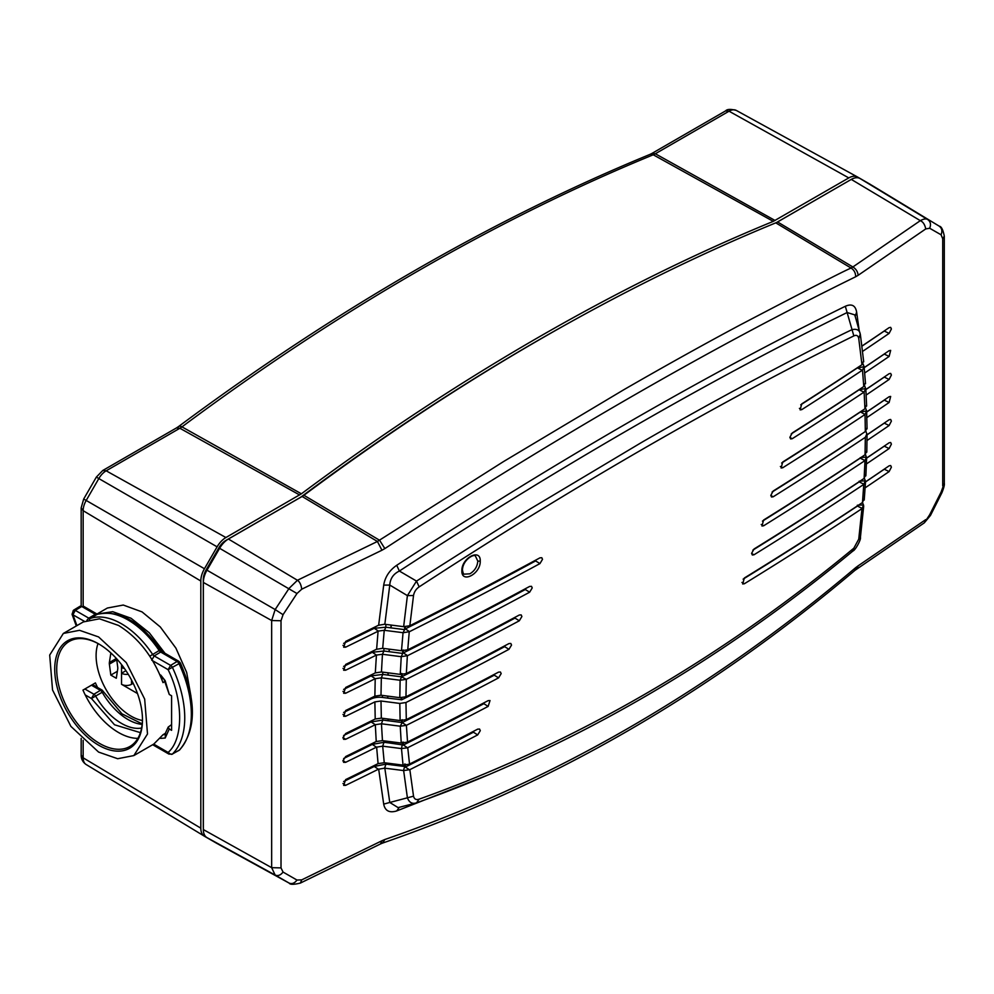 <?xml version="1.0" encoding="UTF-8"?>
<svg xmlns="http://www.w3.org/2000/svg" width="994" height="994" viewBox="0 0 994 994"><rect width="100%" height="100%" fill="white"/><g stroke="black" fill="none" stroke-linecap="round" stroke-linejoin="round"><path stroke-width="1.49" d="M142.44 720.488A49.352 28.491 60 0 1 131.009 716.102A49.352 28.491 60 0 1 98.033 643.565M98.592 745.177A62.05 35.821 60 0 1 54.72 669.186A62.05 35.821 60 0 1 98.592 643.851L98.592 643.851A62.05 35.821 60 0 1 142.477 719.855A62.05 35.821 60 0 1 98.592 745.177M142.465 719.271A60.634 35.014 60 0 1 129.916 746.457A60.634 35.014 60 0 1 99.599 743.45A60.634 35.014 60 0 1 59.975 690.022A60.634 35.014 60 0 1 69.269 641.428A60.634 35.014 60 0 1 99.102 644.149M97.561 687.488A60.634 35.014 60 0 1 95.424 682.903L82.962 690.097A60.634 35.014 -120 0 0 118.534 732.516A60.634 35.014 -120 0 0 137.868 738.356M870.943 184.822A17.631 10.176 120 0 0 870.247 184.35L857.598 177.044A17.631 10.176 120 0 0 857.487 176.982A17.631 10.176 120 0 0 848.789 177.914L773.295 221.364A2326.842 1343.403 120 0 0 537.356 337.948A2326.842 1343.403 120 0 0 301.406 493.794L225.911 537.53A17.631 10.176 120 0 0 217.102 546.837L204.453 568.73A17.631 10.176 120 0 0 200.813 581.018L200.813 828.164A17.631 10.176 120 0 0 204.354 836.178A17.631 10.176 120 0 0 204.453 836.24L217.102 843.533A17.631 10.176 120 0 0 217.872 843.906M863.699 361.779L860.406 334.779L854.79 314.874L847.124 312.538L853.834 335.91C718.538 402.495 573.637 486.153 419.157 586.87C416.051 589.02 414.187 591.902 413.529 595.505L407.403 595.63L416.511 581.092L399.377 571.041C393.413 573.886 390.207 578.57 389.772 585.056L407.403 595.63L403.639 626.667L409.839 625.735A4604.332 2658.279 0 0 0 539.941 557.845L541.792 557.721L542.513 559.324L539.941 563.598A4604.332 2658.279 180 0 1 409.528 631.65L405.366 628.879L404.633 629.624L391.04 627.885L391.301 625.089M860.469 411.914L865.041 414.473A4604.332 2658.279 180 0 1 782.75 467.752L781.098 467.988L782.75 461.986A4604.332 2658.279 0 0 0 864.942 408.782L864.121 392.058L865.699 388.53L859.164 389.76L863.96 392.17A4604.332 2658.279 180 0 1 792.268 438.702L790.628 438.938L789.895 437.323L792.268 432.937A4604.332 2658.279 0 0 0 863.774 386.529L865.327 382.926M762.448 521.129A4597.983 2654.614 0 0 0 860.195 458.159L864.991 460.57A4604.332 2658.279 180 0 1 763.616 525.789L761.951 526.012L763.616 520.024A4604.332 2658.279 0 0 0 865.041 454.78L865.327 437.31A4604.332 2658.279 180 0 1 773.195 496.776L771.543 497.012L770.81 495.397L773.195 491.011A4604.332 2658.279 0 0 0 865.327 431.558L866.88 428.004M864.358 478.251L865.327 480.785L863.774 484.401A4604.332 2658.279 180 0 1 753.999 554.776L752.334 555L751.601 553.385L753.999 549.023A4604.332 2658.279 0 0 0 863.923 478.549L865.699 474.896M402.185 719.718L402.185 722.588L406.397 725.334L407.54 742.033A4604.332 2658.279 0 0 0 488.141 700.646L490.03 700.546L488.141 706.399A4604.332 2658.279 180 0 1 407.751 747.687L409.528 764.063A4604.332 2658.279 0 0 0 477.679 729.149L479.58 729.062L480.301 730.665L477.679 734.914A4604.332 2658.279 180 0 1 409.839 769.667L403.639 770.574L407.403 797.809L389.772 802.469L398.097 807.613L399.029 807.339M400.122 720.551L406.297 719.631A4604.332 2658.279 0 0 0 498.566 672.118L500.442 672.019L501.162 673.621L498.566 677.883A4604.332 2658.279 180 0 1 406.397 725.334L400.247 726.204L401.241 743.052L382.454 740.642L376.229 741.512L375.31 724.701L381.447 723.781L382.789 720.054L371.122 721.955L375.31 724.701A4583.172 2646.065 180 0 1 345.651 739.287L343.663 739.325L342.955 737.722L345.651 733.535A4583.172 2646.065 0 0 0 375.21 718.997L374.875 701.888L381 701.006L399.799 703.429L400.122 720.551L381.336 718.14L375.21 718.997M342.967 714.425L345.651 716.264L343.663 716.289L345.651 710.511A4583.172 2646.065 0 0 0 374.875 696.135L381 695.241L381.336 677.833L382.752 674.417L371.122 675.895L375.21 678.691L381.336 677.833L400.122 680.256L399.799 697.664L405.962 696.769A4604.332 2658.279 0 0 0 508.953 643.578L510.817 643.466L511.537 645.081L508.953 649.331A4604.332 2658.279 180 0 1 405.962 702.522L399.799 703.429M400.247 674.392L381.447 671.969L382.454 654.276L383.895 651.02L372.278 652.288L376.428 655.071L382.454 654.276L401.241 656.686L400.247 674.392L406.347 673.547A4604.332 2658.279 0 0 0 519.315 615.013L521.179 614.901L521.9 616.516L519.315 620.778A4604.332 2658.279 180 0 1 406.297 679.324L400.122 680.256L401.551 676.839L388.12 675.112L388.194 672.839M384.467 630.333L385.821 627.226L374.229 628.295L378.379 631.066L384.243 630.295L403.042 632.693L401.489 650.722L407.751 649.815A4604.332 2658.279 0 0 0 529.64 586.435L531.492 586.323L532.225 587.926L529.64 592.2A4604.332 2658.279 180 0 1 407.577 655.655L403.378 652.909L403.378 650.026M477.803 561.113C477.331 566.605 474.697 570.842 469.889 573.811L464.273 574.147C463.589 574.395 462.98 572.991 462.458 569.947C462.744 559.697 474.399 553.372 475.492 556.205L477.803 561.113L480.239 561.15C480.661 574.072 461.278 583.925 461.875 570.705C461.464 557.796 480.847 547.942 480.239 561.15M376.415 747.177L382.69 746.171L383.982 742.294L372.278 744.394L376.415 747.177A4583.172 2646.065 180 0 1 345.651 762.323L343.663 762.348L342.955 760.758L345.651 756.558A4583.172 2646.065 0 0 0 376.229 741.512M859.139 481.22L865.327 480.785L865.513 481.854A4583.172 2646.065 0 0 0 889.121 465.826L890.661 465.527L891.394 467.143L889.121 471.578A4583.172 2646.065 180 0 1 865.128 487.843M865.451 454.469L866.631 458.035A4583.172 2646.065 0 0 0 889.121 442.79L890.661 442.504L891.394 444.119L889.121 448.555A4583.172 2646.065 180 0 1 866.408 463.949M867.054 434.738A4583.172 2646.065 0 0 0 889.121 419.766L890.661 419.468L891.394 421.083L889.121 425.519A4583.172 2646.065 180 0 1 867.016 440.516M865.873 389.474A4583.172 2646.065 0 0 0 889.121 373.707L890.661 373.421L891.394 375.024L889.121 379.459A4583.172 2646.065 180 0 1 866.159 395.028M861.935 346.061A4583.172 2646.065 0 0 0 889.121 327.647L890.661 327.361L891.394 328.977L889.121 333.4A4583.172 2646.065 180 0 1 862.581 351.391M96.977 614.031L107.377 608.03L123.281 605.048L142.018 611.882L160.282 626.941L175.913 648.138L186.661 672.404L190.96 696.247M97.027 614.056L112.744 611.695L131.009 618.231L149.262 632.78L164.979 653.294M164.78 681.586L163.004 682.617C153.3 656.872 138.477 637.813 118.534 625.437L99.462 618.802L83.285 621.946L63.343 633.451L79.52 630.308L98.592 636.943L126.3 662.65L144.664 699.08L147.497 733.982L133.855 755.577L117.677 758.72L98.592 752.085L70.897 726.39L52.533 689.96L49.7 655.058L63.343 633.451M133.855 755.577L153.797 744.071L163.004 734.728L165.576 733.237M180.1 749.277A3.529 2.845 -135.1 0 1 179.665 749.886C196.39 729.546 196.613 700.559 180.361 662.936L168.11 669.67L170.595 665.384A3.442 1.988 60 0 1 172.558 667.682A89.472 51.651 60 0 1 172.558 753.899A3.442 1.988 60 0 1 172.297 754.098A3.442 1.988 60 0 1 172.26 754.111L168.893 754.073L168.11 752.433C170.459 754.347 171.937 754.831 172.558 753.899L179.131 750.284A3.603 2.075 -120 0 1 178.858 750.495A3.603 2.075 -120 0 1 178.522 750.619M141.62 728.018A51.551 29.77 60 0 1 121.492 723.396A51.551 29.77 60 0 1 95.635 696.061L91.436 698.509L93.908 694.234A3.442 1.988 60 0 1 95.635 696.061L102.196 692.271A3.603 2.075 -120 0 0 100.394 690.358L93.908 694.234L84.85 689.004M160.469 738.368L165.19 738.033L169.266 728.987L171.589 730.329L171.589 695.788L169.266 694.446L165.19 680.704L159.81 674.528M164.383 680.48L169.266 694.446M79.942 606.328A3.603 2.075 60 0 1 81.769 606.489L79.942 606.328L73.544 610.204L72.04 614.28L84.403 621.337M72.947 611.062L74.128 610.03L75.283 610.366L72.935 614.714L76.911 625.624M169.266 728.987L168.21 727.086L171.589 724.589M149.783 656.189L159.152 650.548A3.442 1.988 -120 0 0 160.668 652.039L162.469 651.84L178.883 661.321A3.529 2.038 120 0 0 177.081 661.519L170.595 665.384L154.182 655.916L151.734 660.215M102.966 691.812L102.196 692.271A51.39 29.671 -120 0 0 127.965 719.519A51.39 29.671 -120 0 0 142.167 724.39M407.577 655.655L401.241 656.686L402.694 653.431L389.188 651.691L389.35 649.157M529.64 592.2L525.304 589.517A4597.983 2654.614 180 0 1 403.378 652.909L402.694 653.431L402.744 650.213M401.576 673.51L401.551 676.839L406.297 679.324L405.962 696.769M401.576 720.029L401.588 722.476L388.306 720.762L388.244 719.022M403.378 742.145L403.378 745.028L389.573 743.003L389.474 741.536M488.141 706.399L483.867 703.69A4597.983 2654.614 180 0 1 403.378 745.028L407.54 747.786L401.489 748.581L403.042 765.131L384.243 762.733L382.69 746.171L401.489 748.581L402.744 742.145M384.603 768.151L385.958 764.125L374.229 766.461L378.366 769.244L384.603 768.151L403.402 770.536L404.769 766.523L391.624 764.846L391.487 763.653M405.366 764.175L405.366 767.057L404.707 763.988M403.042 632.693L404.633 629.624L404.707 626.406M508.953 649.331L504.641 646.647A4597.983 2654.614 180 0 1 401.787 699.764L387.822 698.136L387.822 696.123M941.902 492.751C943.853 487.905 944.648 484.749 944.3 483.308L941.069 492.154L941.902 492.751L930.508 515.377L929.663 514.78L924.296 522.856L854.852 570.419L855.635 567.698L858.133 565.834L856.704 569.015M939.305 226.21L939.206 226.16C941.939 228.222 942.548 231.093 941.069 234.783L942.722 238.722L944.3 236.15C943.008 229.713 941.343 226.396 939.305 226.21L872.819 185.903A17.569 10.139 120 0 0 872.707 185.841L860.058 178.535A17.569 10.139 120 0 0 851.286 179.405L777.569 221.96A17.693 10.213 -60 0 1 775.78 222.855A2326.78 1343.379 120 0 0 303.915 495.285A17.693 10.213 -60 0 1 302.114 496.466L228.409 539.021A17.569 10.139 120 0 0 219.624 548.29L206.976 570.196A17.569 10.139 120 0 0 203.348 582.434L203.348 829.58A17.569 10.139 120 0 0 206.976 837.619L219.624 844.925A17.569 10.139 120 0 0 219.736 844.987A17.569 10.139 120 0 0 219.848 845.049M206.976 837.619L275.152 875.055C278.022 876.223 280.643 875.217 283.041 872.061L281.016 867.899L271.66 867.675L275.152 875.055L289.391 883.231M281.016 620.753L283.041 614.69L275.164 609.558L271.66 620.529L281.016 620.753L281.016 867.899M228.409 539.021L297.442 580.272L289.068 588.386L275.164 609.558L206.218 569.748A14.102 8.138 120 0 0 203.298 579.577L203.546 579.726M206.218 569.748L218.866 547.856L296.982 593.517L301.741 589.193C301.132 584.696 299.691 581.726 297.442 580.272L377.422 541.469L302.114 496.466M226.16 540.55L225.911 540.413A14.102 8.138 120 0 0 218.866 547.856M225.911 540.413L299.629 497.857A21.147 12.214 120 0 0 301.766 496.441L301.965 496.553M567.027 323.994A2323.313 1341.378 120 0 0 301.766 496.441M776.525 222.519L848.826 180.821M849.721 180.312A14.102 8.138 120 0 0 848.789 180.796M203.348 826.759L203.298 826.735A14.102 8.138 120 0 0 203.348 827.778M203.298 826.735L203.298 579.577M384.243 762.733L378.08 763.628L376.627 747.078M381.447 671.969L375.31 672.888L376.428 655.071M401.489 650.722L382.69 648.312L376.415 649.306A4583.172 2646.065 0 0 1 345.651 664.452L343.663 670.242L345.651 670.204A4583.172 2646.065 180 0 0 376.229 655.158M403.639 626.667L384.603 624.244L378.366 625.313A4583.172 2646.065 0 0 1 345.651 641.416L343.663 647.206L345.651 647.181A4583.172 2646.065 180 0 0 378.08 631.215L378.379 631.066M872.707 185.841L927.849 219.637C926.197 218.456 923.687 218.804 920.32 220.656L851.286 179.405M777.569 221.96L852.877 266.964L851.088 268.057C845.186 270.356 808.172 289.341 740.058 325.001C704.51 343.986 665.794 365.531 623.921 389.66L503.473 461.601L377.422 541.469L381.944 550.229L384.852 548.589L379.609 540.276L303.915 495.285M343.638 781.532A4576.823 2642.412 180 0 0 374.229 766.461L374.229 765.542M385.933 762.945L385.958 764.125L391.624 764.846M343.638 758.509A4576.823 2642.412 180 0 0 372.278 744.394L372.278 743.475M383.957 740.828L383.982 742.294L389.573 743.003M343.638 735.473A4576.823 2642.412 180 0 0 371.122 721.955L371.122 721.023M382.777 718.327L382.789 720.054L388.256 720.799L388.182 719.022M343.638 689.414A4576.823 2642.412 180 0 0 371.122 675.895L371.122 674.963M382.765 672.143L382.752 674.417L388.12 675.112M343.638 666.39A4576.823 2642.412 180 0 0 372.278 652.288L372.278 651.356M383.933 648.473L383.895 651.02L389.188 651.691M343.638 643.366A4576.823 2642.412 180 0 0 374.229 628.295L374.229 627.363M385.883 624.406L385.821 627.226L391.04 627.885M389.176 649.144L389.027 651.679M388.045 672.814L387.983 675.088M388.095 719.01L388.169 720.749M389.3 741.512L389.412 742.99M391.301 763.628L391.437 764.821M419.157 799.151C416.138 800.158 414.274 799.164 413.529 796.182L407.403 797.809C409.217 802.568 412.249 804.233 416.511 802.829L419.157 799.151C573.799 743.736 718.687 660.078 853.834 548.191L852.007 551.397M860.257 536.362L853.834 548.191M283.041 872.061L296.982 880.05L301.741 879.864L300.362 883.082C293.739 884.672 290.037 884.697 289.242 883.157M384.852 839.508L382.528 843.098L380.491 843.956L381.944 840.75L384.852 839.508C553.173 781.321 710.101 690.718 855.635 567.698M941.069 234.783L929.663 228.247L925.749 228.931C924.867 224.582 923.053 221.824 920.32 220.656L852.877 266.964C856.045 268.952 857.797 271.735 858.133 275.313L855.635 276.779C855.697 273.002 854.181 270.095 851.088 268.057L775.78 222.855M861.947 346.185A4576.823 2642.412 0 0 0 884.275 331.039L889.121 333.4M864.258 367.656A4576.823 2642.412 0 0 0 884.275 354.075L889.121 356.436A4583.172 2646.065 180 0 1 864.718 372.974M865.873 389.598A4576.823 2642.412 0 0 0 884.275 377.099L889.121 379.459M867.054 434.863A4576.823 2642.412 0 0 0 884.275 423.158L889.121 425.519M866.619 458.172A4576.823 2642.412 0 0 0 884.275 446.182L889.121 448.555M865.501 481.966A4576.823 2642.412 0 0 0 884.275 469.218L889.121 471.578M853.834 335.91C856.468 334.692 858.095 335.537 858.741 338.469L860.257 334.183C859.624 330.107 856.865 328.592 852.007 329.66C835.134 337.587 800.779 355.256 748.929 382.64C710.959 403.055 675.125 423.022 641.428 442.529L530.361 508.841L416.511 581.092L419.157 586.87M391.102 625.064L390.853 627.86M402.185 673.659L402.185 676.541A4597.983 2654.614 180 0 0 514.991 618.094L519.315 620.778M498.566 677.883L494.267 675.174A4597.983 2654.614 180 0 1 402.185 722.588L400.247 726.204L381.447 723.781L382.454 740.642M403.042 765.131L409.242 764.212M416.884 802.73C572.022 747.215 717.407 663.284 853.026 550.937C855.126 550.49 861.363 539.407 860.419 537.319L863.699 506.145L862.568 502.479M863.5 504.915L857.325 505.238M864.121 478.412L864.991 460.57L866.445 457.041L860.257 457.662M301.741 879.864L381.944 840.75M858.133 565.834L925.749 519.601M929.663 514.78L941.069 492.154M925.749 228.931L858.133 275.313M855.635 276.779C710.101 348.136 553.173 438.739 384.852 548.589M381.944 550.229L301.741 589.193M296.982 593.517L283.041 614.69M376.627 649.206L378.08 631.215M382.69 648.312L384.243 630.295M399.377 571.041L396.718 565.288C556.603 460.881 706.15 374.539 845.335 306.276L847.124 312.538C708.213 380.69 558.963 466.857 399.377 571.041M378.664 625.164L383.696 585.118L389.772 585.056L384.827 624.269M383.696 585.118C385.076 576.98 389.424 570.357 396.718 565.288M855.138 316.39L856.629 312.079L859.089 329.772M845.335 306.276C851.684 303.493 855.449 305.431 856.629 312.079M864.246 367.531A4583.172 2646.065 0 0 0 889.121 350.683L890.661 350.385L889.121 356.436M399.377 807.24L396.718 810.93C389.399 813.154 385.063 810.88 383.696 804.121L378.664 769.095M489.831 774.264L396.718 810.93M384.827 768.176L389.772 802.469L383.696 804.121M378.366 769.244A4583.172 2646.065 180 0 1 345.651 785.347L343.663 785.384L345.651 779.594A4583.172 2646.065 0 0 0 378.08 763.628M381.336 718.14L381 701.006M374.875 696.135L375.21 678.691A4583.172 2646.065 180 0 1 345.651 693.24L343.663 693.265L345.651 687.475A4583.172 2646.065 0 0 0 375.31 672.888M781.644 463.018A4597.983 2654.614 0 0 0 860.195 412.112L866.631 410.92L865.612 408.248M866.631 406.061L865.849 389.238L864.656 385.796M863.774 386.529L862.481 370.116L864.109 366.662L863.003 363.792M865.513 383.696L864.109 366.662L857.946 367.904M405.366 626.754L405.366 628.879A4597.983 2654.614 180 0 0 535.592 560.927L539.941 563.598M381 695.241L399.799 697.664M387.685 696.111L387.697 698.111L382.379 697.428A13.394 7.741 0 0 0 370.737 699.117A4576.823 2642.412 180 0 1 343.638 712.449M477.679 734.914L473.417 732.193A4597.983 2654.614 180 0 1 405.366 767.057L409.528 769.816M863.55 505.039L861.96 508.642A4604.332 2658.279 180 0 1 744.357 583.751L742.68 583.975L744.357 577.999A4604.332 2658.279 0 0 0 862.22 502.703L864.109 499.1M743.127 579.154A4597.983 2654.614 0 0 0 857.437 506.058L862.22 508.456M752.806 550.154A4597.983 2654.614 0 0 0 859.164 481.879L863.948 484.277M865.041 454.78L866.631 451.214M865.873 431.135L867.054 434.651L866.793 452.146M866.805 412.001A4576.823 2642.412 0 0 0 884.275 400.135L889.121 402.495L890.661 396.444L889.121 396.73A4583.172 2646.065 180 0 1 866.805 411.876M889.121 402.495A4583.172 2646.065 180 0 1 866.93 417.542M345.651 716.264A4583.172 2646.065 0 0 0 374.875 701.888M772.052 492.08A4597.983 2654.614 0 0 0 860.543 434.912L860.717 434.639M865.327 431.558L865.041 414.473L866.631 410.92L867.054 428.874M864.942 408.782L866.445 405.229M791.187 433.943A4597.983 2654.614 0 0 0 859.164 389.76M800.717 404.831A4597.983 2654.614 0 0 0 857.437 367.879L862.22 370.29A4604.332 2658.279 180 0 1 801.76 409.64L800.12 409.876L801.76 403.875A4604.332 2658.279 0 0 0 861.96 364.711L863.55 361.145M409.528 631.65L403.266 632.718M409.242 631.799L407.751 649.815M407.354 655.779L406.347 673.547M405.962 702.522L406.297 719.631M407.354 742.133L401.241 743.052M409.839 769.667L413.529 796.182M858.741 539.146L861.96 508.642M862.481 502.529L863.774 484.401M866.88 433.757L865.327 437.31M861.96 364.711L858.741 338.469M413.529 595.505L409.839 625.735M387.772 698.161L387.759 696.123M390.953 627.922L391.226 625.089M391.537 764.895L391.4 763.653M389.511 743.04L389.399 741.524M388.058 675.137L388.132 672.826M389.114 651.729L389.288 649.157M125.94 670.677L121.529 673.211L121.529 667.459A7.045 4.075 0 0 0 124.424 668.465M133.184 683.325L131.506 684.294A7.045 4.075 180 0 1 121.529 684.294L121.529 673.211A7.045 4.075 0 0 0 128.238 674.292M117.367 671.298L110.819 675.088L109.377 664.104A5.989 3.454 60 0 1 109.377 662.526L110.819 653.207L111.676 653.704M116.609 658.711L117.739 667.359A5.989 3.454 60 0 1 117.739 668.937L116.298 678.256L110.819 675.088M137.483 693.514L121.529 684.294M773.295 221.364L653.244 154.791A2323.885 1341.701 120 0 0 417.604 271.225A2323.885 1341.701 120 0 0 181.964 426.873L301.406 493.794M172.297 754.098L179.665 749.886A3.529 2.845 -135.1 0 1 179.181 750.259A3.529 2.845 -135.1 0 1 179.131 750.284A89.622 51.75 60 0 0 179.131 663.905A3.603 2.075 -120 0 0 177.081 661.519L160.668 652.039L154.182 655.916A3.603 2.087 60 0 1 152.591 654.35A70.425 40.667 60 0 0 90.379 618.43A3.529 2.858 70.9 0 0 89.435 619.461M97.238 614.342A3.529 2.858 70.9 0 0 96.84 614.528A3.529 2.858 70.9 0 0 96.791 614.553L90.379 618.43A3.603 2.087 60 0 1 88.789 618.156L95.275 614.292A3.442 1.988 -120 0 0 96.791 614.553A70.586 40.754 60 0 1 159.152 650.548L160.568 649.914C140.303 621.399 119.193 609.533 97.238 614.342M165.19 680.704L160.755 675.075M86.938 620.231L88.789 618.156L75.283 610.366L81.769 606.489L95.275 614.292L97.077 614.093L83.571 606.29M165.451 733.982L165.19 738.033M164.842 734.491A3.603 2.087 60 0 1 163.762 734.491M85.211 694.918L91.436 698.509L114.521 724.775L140.415 732.653M152.678 660.749L168.11 669.67C183.48 700.447 183.48 739.387 168.11 752.433L153.71 744.121M91.448 685.201L100.394 690.358A3.529 2.038 120 0 1 102.196 690.159L92.529 684.58M163.227 678.343L161.736 679.2M401.178 699.851L401.178 697.763M219.624 844.925L289.105 883.082C291.975 884.25 294.609 883.244 296.982 880.05M860.058 178.535L927.849 219.637C930.57 221.699 931.179 224.569 929.663 228.247M203.348 829.58L271.66 867.675L271.66 620.529L203.348 582.434M942.722 485.867L942.722 238.722M342.967 645.342L345.651 647.181M342.967 783.508L345.651 785.347M342.967 760.485L345.651 762.323M342.967 737.461L345.651 739.287M342.967 691.402L345.651 693.24M342.967 668.366L345.651 670.204M401.787 699.764L401.787 697.763M382.379 695.427L382.379 697.428M370.737 699.117L370.737 698.186M741.946 582.447L744.357 583.751M751.601 553.484L753.999 554.776M761.218 524.497L763.616 525.789M770.81 495.497L773.195 496.776M780.365 466.484L782.75 467.752M789.895 437.447L792.268 438.702M799.4 408.397L801.76 409.64M461.937 569.227L461.875 570.705L461.937 569.227M848.789 177.914L729.037 111.204L725.608 110.893C727.099 109.091 730.665 108.942 736.281 110.421A14.674 8.474 120 0 0 729.037 111.204L655.332 153.759L775.084 220.482M857.598 177.044L736.38 110.471A14.674 8.474 120 0 0 736.281 110.421L857.487 176.982M725.608 110.893L651.89 153.449L655.332 153.759A20.588 11.878 120 0 1 653.244 154.791A7.045 4.61 -112.3 0 0 649.939 154.418C492.726 219.04 335.599 309.743 178.56 426.55A7.045 3.442 53.3 0 1 181.964 426.873A20.588 11.878 120 0 1 179.877 428.252L176.435 427.954L178.56 426.55M299.629 494.975L179.877 428.252L106.172 470.808L102.73 470.51L176.435 427.954M225.911 537.53L106.172 470.808A14.674 8.474 120 0 0 98.828 478.561L97.462 477.766M217.102 546.837L98.828 478.561L86.192 500.454L84.813 499.659M204.453 568.73L86.192 500.454A14.674 8.474 120 0 0 83.148 510.68L81.173 507.847L83.695 499.013L96.331 477.12L102.73 470.51M83.148 740.344L83.148 757.826L81.173 754.993L81.173 738.393M200.813 581.018L83.148 510.68L83.148 606.079M200.813 828.164L83.148 757.826A14.674 8.474 120 0 0 86.093 764.485A14.674 8.474 120 0 0 86.192 764.548L204.242 836.103M116.385 658.475L109.377 662.526M109.377 664.104L116.758 659.854M131.506 684.294L131.506 680.008M121.529 667.459L121.529 664.576M160.494 676.106L161.488 676.678M72.04 614.28L76.302 625.971M152.678 744.717L168.893 754.073M168.21 727.086L164.718 734.69M162.469 651.84L160.568 649.914M180.361 662.936L178.883 661.321M142.217 723.918L121.939 713.816L102.196 690.159M162.817 735.038L165.414 733.535M289.204 883.132L219.736 844.987M930.508 515.377L924.296 522.856M415.591 803.127L398.109 807.613M380.491 843.956L300.362 883.082M854.852 570.419C708.908 693.849 551.471 784.738 382.528 843.098M944.3 483.308L944.3 236.15M854.989 315.819L854.79 314.874M864.221 500.044L865.513 481.854M865.849 475.865L866.631 458.035M651.89 153.449L649.939 154.418M81.173 605.868L81.173 507.847M81.173 754.993C81.123 758.994 82.763 762.162 86.093 764.485L204.354 836.178"/></g></svg>

